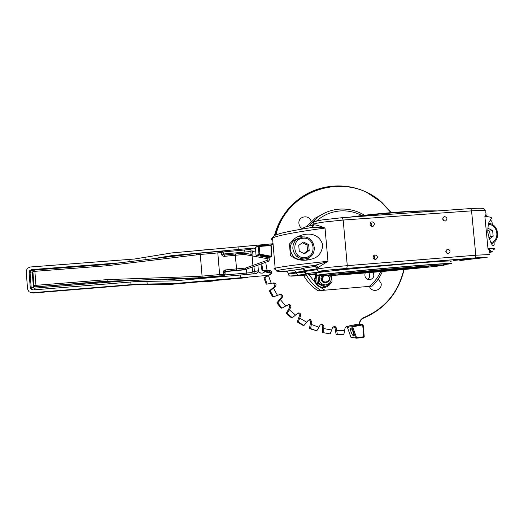 <?xml version="1.0" encoding="UTF-8"?>
<svg xmlns="http://www.w3.org/2000/svg" width="524" height="524" viewBox="0 0 524 524"><rect width="100%" height="100%" fill="white"/><g stroke="black" fill="none" stroke-linecap="round" stroke-linejoin="round"><path stroke-width="0.79" d="M311.177 221.528C309.592 214.152 297.94 216.006 298.922 223.506C299.197 225.805 300.324 227.534 302.309 228.693M244.354 253.125L235.551 253.937L244.361 253.125L251.985 254.5L244.361 253.125L244.256 254.441L267.79 258.764L267.777 257.5L257.284 255.509L259.524 254.834L270.705 256.957L268.465 257.638L270.856 256.97M268.465 257.638L267.915 257.533M267.102 270.443L262.046 270.626L267.102 270.443L265.688 262.308L268.393 261.306C269.912 259.766 269.716 258.502 267.797 257.507M269.677 270.463C271.877 271.242 272.211 272.513 270.679 274.281L264.79 277.668L267.076 284.074L271.229 283.353L268.452 275.578M271.229 283.353L273.783 282.908C276.063 283.301 276.607 284.499 275.401 286.504L270.188 290.872L273.528 296.774L277.491 295.346L273.436 288.174M277.491 295.346L280.615 294.331C282.475 294.829 282.98 295.949 282.122 297.697L277.74 302.911L282.023 308.132L285.678 306.036L280.478 299.702M285.678 306.036L289.176 304.477C290.689 304.975 291.174 305.99 290.623 307.523L287.204 313.418L292.294 317.78L295.529 315.088L289.353 309.789M295.529 315.088L297.475 313.404L299.184 312.979C300.449 313.431 300.927 314.328 300.632 315.664L298.267 322.057L303.999 325.437L306.717 322.234L299.767 318.127M306.717 322.234L308.348 320.229L310.365 319.561L311.819 321.887L310.575 328.568L316.758 330.86L318.9 327.245L311.387 324.454M318.9 327.245L320.151 324.985L322.378 324.035L323.839 325.993L323.734 332.753L330.179 333.899L331.672 329.989L323.845 328.594M331.672 329.989L332.524 327.546L334.862 326.269L336.303 327.873L337.332 334.515L343.836 334.482L344.648 330.395L336.749 330.428M344.648 330.395L345.067 327.841L347.438 326.216L348.827 327.487L348.584 326.812L351.873 327.074L355.672 337.928L350.982 337.371L347.419 327.369L346.423 326.249L347.412 327.349M349.115 325.915L358.147 324.114L361.56 324.336L352.41 326.157L349.115 325.915L348.584 326.812M361.789 324.297L358.147 324.114M378.367 278.853L381.177 283.654C382.147 290.702 371.575 293.165 369.42 286.366M174.243 283.576L172.298 284.237L136.063 284.611L136.633 284.211L174.243 283.576L268.249 275.329M182.732 283.333L205.48 281.322L172.304 284.237L136.057 284.611M205.388 281.061L212.803 280.432M33.281 292.995L136.063 284.611L33.261 293.001L31.676 292.759L28.997 291.796L27.549 289.019L26.213 271.393L27.222 268.426L30.091 267.011L128.976 259.452L129.159 261.686M136.633 284.211L32.049 292.746M257.906 265.111L258.384 270.685L257.513 272.716L255.647 273.672L174.125 280.897L136.515 281.545L33.241 289.923L31.204 289.287L30.241 287.434L29.108 272.532L30.084 272.991L31.204 287.702L30.241 287.434M168.636 279.115L160.894 279.39M270.679 272.408L267.849 272.644L265.884 272.015L265.02 270.666M262.459 273.096L262.878 273.03M253.511 273.856L254.415 271.635L258.149 270.744L259.111 272.585L261.103 273.207M271.805 243.883L171.721 252.935L134.596 259.007L128.976 259.452M252.175 267.083L252.588 271.838L251.985 272.552L224.986 274.956M252.954 254.684L252.719 251.913L251.795 250.118L249.876 249.496L250.184 251.559L250.898 252.155L251.081 254.33M32.888 271.511L32.632 270.109L31.689 269.605L29.776 270.554L29.108 272.532M261.273 273.174L259.328 272.532L258.384 270.685M265.02 270.646L264.41 272.12L262.603 273.063M31.689 269.605L119.976 262.812M151.993 258.889L172.042 255.588L253.452 248.081L249.876 249.496L223.145 251.965M255.476 248.723L253.452 248.081M171.099 256.544L172.042 255.588M137.209 280.222L136.64 281.545M138.166 280.189L138.231 281.526M252.064 273.98L251.985 272.552M173.097 280.916L172.953 279.331L167.981 279.377M244.479 269.821L224.711 271.674L245.756 269.48L245.422 268.085L225.458 269.932C223.958 270.233 223.185 271.104 223.145 272.546L223.29 274.248L224.134 275.578L222.949 275.893M224.547 255.031L223.342 254.16L221.6 254.232C221.881 255.64 222.785 256.347 224.305 256.354L235.302 255.267L236.658 269.86L236.959 270.266L245.756 269.474M224.134 275.578L225.058 274.478L225.104 271.766L225.968 271.301L225.458 269.932M196.454 254.736L196.173 253.465L106.542 264.463L106.686 265.766L200.266 254.441L202.081 276.115L198.262 276.423L198.196 277.825L197.175 278.152L107.813 281.25L198.196 277.825L224.128 275.572L225.012 274.465L219.635 274.589L217.807 252.902L223.119 252.103L223.335 254.14M204.858 277.799L212.783 277.131M111.959 281.113L35.501 286.844L107.852 281.002L107.839 280.569L107.787 279.58L35.946 285.338L34.879 271.327L106.686 265.766M267.79 258.764L267.908 260.074L245.422 268.085M245.723 269.375L253.092 266.755L245.723 269.375L245.579 268.131L250.262 266.402M218.056 251.586L196.173 253.465L106.542 264.456L34.885 269.984L33.235 270.561L32.888 271.563L34.879 271.327L34.879 269.984C34.361 269.526 33.7 270.05 32.894 271.563L33.955 285.56L34.453 286.517L35.501 286.844M223.119 252.103L222.169 251.179L221.718 251.566L221.6 254.232M244.256 254.441L235.302 255.267L235.551 253.937L224.573 255.031L224.305 256.354M197.103 278.152L111.953 281.113M223.224 275.821L217.126 276.652M205.48 280.988L205.716 281.65L211.532 281.185L205.611 281.683L205.369 281.002M205.716 281.65L212.685 281.087L205.611 281.683M203.03 250.013L210.032 249.358M204.884 278.165L204.845 277.681M204.963 277.668L205.008 278.152M363.204 325.555L364.16 336.172M351.087 331.993C350.392 329.897 350.294 328.725 350.805 328.469C351.525 328.653 352.338 329.897 353.228 332.209C353.923 334.312 354.021 335.484 353.51 335.733C352.783 335.543 351.977 334.299 351.087 331.993M261.725 263.736L262.884 270.43M260.493 255.542C261.155 255.214 268.891 256.662 268.105 256.963L268.065 256.976C267.351 257.291 259.694 255.856 260.454 255.555L260.493 255.542M363.08 337.535L356.294 338.19L363.053 337.541L363.197 336.88L356.936 337.489L356.805 338.144M351.375 337.633L355.672 337.928M259.328 254.821L259.937 254.016L259.216 247.059L259.753 246.418L259.577 245.776L258.646 245.874L258.273 246.313L258.987 254.441L256.38 255.332M364.115 336.185L363.197 336.88M337.332 334.515L336.113 334.312M323.734 332.753L330.179 333.899M314.348 330.035L316.758 330.86M310.575 328.568L309.501 328.424M298.267 322.057L297.252 321.985L302.951 325.345L303.999 325.437M291.285 317.714L292.294 317.78M287.204 313.418L286.235 313.385L289.543 307.523L289.222 305.066L288.318 304.536L289.215 305.066L289.536 307.523L290.623 307.523M281.067 308.105L282.023 308.132M277.74 302.911L276.823 302.938L281.087 297.756L281.192 295.281L279.921 294.449L281.185 295.281L281.08 297.756L282.122 297.697M272.624 296.8L273.528 296.774M270.188 290.872L269.323 290.971M266.212 284.172L267.076 284.074M264.79 277.668L263.952 277.844M302.951 325.345L297.259 321.965M323.839 325.993L322.568 325.882L322.594 332.576M286.242 313.391L291.305 317.727L286.242 313.391L289.536 307.523M276.823 302.938L281.093 308.125L276.829 302.938L281.074 297.77M356.916 337.96L356.137 337.973L356.346 337.102L355.527 337.318M356.287 338.19L355.829 338.137M274.393 286.635L269.31 290.958L272.637 296.833L269.316 290.958L274.406 286.621L274.93 284.211L273.102 283.026L274.923 284.211L274.399 286.621L275.401 286.504M270.679 274.281L263.945 277.825L266.218 284.198L263.945 277.825L269.709 274.478L270.639 272.198L268.707 270.679L262.052 270.626L260.906 264.031M259.786 253.662L258.98 253.754M259.216 247.059L258.417 247.158M259.524 254.834L259.38 254.494L260.153 254.697L259.937 254.016M259.354 246.627L258.718 246.142L258.699 247.112M363.184 337.358L364.062 337.148L363.584 336.67M355.672 337.784L356.137 337.973L355.848 337.266M364.219 336.866L364.187 336.166M259.753 246.418L270.325 245.618L270.142 244.977L271.609 246.457L270.148 244.977L259.675 245.946M258.339 246.516L258.718 246.142L258.365 246.011M259.013 254.264L259.38 254.494L259.269 253.708M324.205 275.297L322.312 278.814C323.17 285.56 333.002 280.144 327.978 275.703M328.568 275.676C330.539 279.109 329.701 281.447 326.052 282.691C323.583 282.659 322.109 281.388 321.638 278.879L323.079 275.316M330.808 282.98C329.517 285.331 327.592 286.792 325.018 287.349L323.852 287.493C318.874 287.244 315.926 284.598 315.009 279.541L316.208 274.255M323.95 287.486L323.328 287.538C318.363 287.296 315.422 284.65 314.505 279.606L315.723 274.294M322.404 275.349C318.756 278.31 322.83 284.728 326.943 282.508M330.533 275.565C332.19 280.484 330.585 283.615 325.725 284.945C320.138 284.172 318.147 281.015 319.751 275.473M319.103 283.386L317.636 283.55L317.171 282.868L316.555 275.893L318.009 275.676L318.631 282.698L319.103 283.386L325.718 286.471L331.692 282.318L332.026 281.571L331.522 275.5M317.636 283.55L323.812 286.536L325.312 286.392M324.264 286.608L323.812 286.536M316.555 275.893L316.614 275.513M325.548 275.342L324.225 275.558C319.732 276.417 340.331 275.041 368.038 272.716C395.692 270.397 427.558 267.371 439.466 265.897L443.389 265.341C448.485 264.45 427.905 265.773 396.445 268.439C365.051 271.104 332.701 274.275 325.548 275.342M425.783 267.03L428.455 266.651C432.241 265.982 416.744 266.978 393.4 268.956L338.628 274.347C329.531 275.938 408.085 269.329 425.783 267.03M488.8 237.706L490.241 236.737L489.704 231.143L487.667 230.233M375.453 259.544C372.59 258.463 372.328 256.937 374.667 254.978L375.027 254.919C377.915 256.053 378.158 257.579 375.741 259.504L375.453 259.544M448.131 253.701C445.302 252.548 445.086 251.042 447.476 249.175L447.706 249.142C450.548 250.321 450.751 251.834 448.315 253.675L448.131 253.701M445.053 221.082C442.361 220.106 442.033 218.632 444.083 216.654L444.627 216.536C447.339 217.539 447.653 219.019 445.557 220.977L445.053 221.082M372.426 226.407C369.78 225.589 369.361 224.128 371.169 222.032L372.007 221.796C374.686 222.654 375.079 224.121 373.199 226.204L372.426 226.407M317.668 267.777L327.972 261.253L314.983 265.386C313.142 265.714 313.188 265.871 315.127 265.858L314.046 265.707C314.845 265.17 315.743 265.923 316.732 267.954L317.668 267.777C317.38 266.225 316.483 265.426 314.983 265.386C276.685 269.814 266.945 271.76 285.776 271.222L285.868 271.222M311.636 227.567L312.081 227.488C315.448 227.239 319.758 227.436 325.018 228.071C319.725 225.923 316.005 224.842 313.863 224.829L312.946 225.196L313.725 225.942M310.68 256.439L306.14 260.212M322.804 245.094C321.906 252.548 318.448 257.14 312.415 258.856C303.612 261.535 296.276 260.356 290.42 255.326L289.431 244.001L294.626 238.63C300.992 233.704 318.009 229.401 322.804 245.094M348.087 268.747L336.637 269.906L348.087 268.747M493.903 242.383C494.322 244.171 494.256 245.14 493.693 245.311C492.154 246.457 490.182 242.173 487.792 232.473C487.916 224.573 488.827 220.637 490.523 220.663C491.63 220.434 492.2 221.711 492.233 224.495M453.162 260.52L465.633 259.262L453.162 260.52M288.004 272.618L288.174 273.266L296.099 272.284L296.165 273.037L288.246 274.131M303.527 275.303C307.162 281.676 312.003 286.831 318.061 290.761L372.138 286.124C376.553 281.984 379.972 277.104 382.389 271.484M297.914 257.251L297.77 255.142M300.036 239.016L300.409 237.955M306.619 226.584L315.389 218.049L324.736 213.006M316.909 273.882L308.564 274.445L316.882 273.6M373.036 272.29C374.686 276.109 373.592 278.591 369.761 279.751L369.754 279.751C365.772 279.253 364.246 276.986 365.176 272.952M312.586 225.065L312.134 225.163M450.509 261.378C456.26 260.245 433.145 261.6 397.572 264.613C362.071 267.62 325.83 271.294 318.153 272.591L316.817 272.84C315.815 273.056 315.828 273.187 316.85 273.22M324.199 275.251C317.406 275.644 315.016 275.624 317.027 275.205L318.369 274.976C326.052 273.77 362.307 270.174 397.808 267.168C433.381 264.148 456.496 262.701 450.732 263.742L443.33 264.751M443.311 264.522L445.072 264.24C450.326 263.29 429.143 264.613 396.707 267.364C364.337 270.109 331.05 273.404 323.767 274.53L322.437 274.753C321.14 275.015 321.716 275.107 324.179 275.028M303.874 253.465L307.568 250.891L307.057 245.075L302.348 242.795M305.217 258.797C297.272 260.893 292.281 257.841 290.244 249.634C290.014 245.939 291.246 242.874 293.931 240.444L298.601 238.158M299.256 251.212L298.739 245.337L303.442 242.023L308.656 244.577L309.173 250.446L304.477 253.76L299.256 251.212M307.568 250.891L309.173 250.446M307.057 245.075L308.656 244.577M437.376 210.923C421.977 210.366 384.557 212.993 354.814 216.792M367.717 279.443C369.951 277.51 370.291 275.251 368.732 272.657M312.134 227.475L312.081 227.488C297.783 229.682 287.087 231.706 279.986 233.547L274.982 235.296C272.997 236.933 272.185 237.85 272.546 238.034L273.541 237.575C279.692 235.073 296.846 231.903 325.018 228.071L327.972 261.253C299.695 264.312 282.429 266.552 276.181 267.974L275.166 268.229C273.567 268.694 273.607 268.995 275.29 269.153M315.933 266.362L314.767 266.519C304.352 267.875 300.082 268.707 301.948 269.015L285.776 271.222C287.126 271.249 287.925 271.93 288.174 273.266L288.233 274.013C288.691 275.251 289.215 275.912 289.798 276.004L304.66 275.211C288.881 276.436 286.569 276.443 297.737 275.211L307.044 274.006C305.394 273.816 309.514 273.142 319.398 271.963C324.415 271.367 325.05 271.137 321.304 271.281C313.129 271.681 329.557 269.814 346.777 268.419L474.934 257.932C491.302 256.701 491.414 256.943 475.281 258.653L459.817 260.598M485.584 212.731C486.318 213.504 486.082 214.735 484.877 216.405L486.993 214.755M490.078 251.284L490.353 251.245C490.968 250.721 490.169 249.791 487.962 248.448C489.501 250.217 489.999 251.749 489.455 253.033M298.156 236.54L304.889 237.058M312.474 227.351L313.863 224.829M489.894 252.391L489.645 252.444C492.973 251.775 493.208 251.376 490.353 251.245L489.639 251.527M371.378 226.224C372.04 224.776 371.693 223.643 370.324 222.824M443.481 220.532L442.806 217.971M446.428 253.04L445.976 250.361M374.188 259.262C375.046 257.88 374.824 256.695 373.52 255.719M489.704 231.143L492.626 230.567L493.169 236.2L489.252 239.088M487.726 228.137L492.626 230.567M490.241 236.737L493.169 236.2M429.143 210.89C413.115 210.51 375.662 213.451 349.515 217.165M342.899 273.77C357.905 272.958 408.379 268.517 424.021 266.618M271.177 245.35L273.05 243.83M403.814 269.546C398.345 292.444 384.983 308.466 363.721 317.616C360.984 318.854 359.516 321.029 359.32 324.14M275.932 234.857C286.995 188.031 348.342 170.601 381.911 202.827L391.015 212.646M247.393 277.615L212.764 280.674L247.413 277.609M223.335 254.029L250.184 251.559M246.856 274.438L246.49 269.107M245.134 253.256L244.584 249.981M180.963 278.683L172.953 279.331M147.172 284.054L146.956 281.388M240.431 275.002L240.66 277.7M269.827 271.039L265.354 271.406M107.597 264.332L32.632 270.109L30.746 271.039L30.084 272.991L32.318 272.912L32.94 272.192M129.631 280.491L34.171 288.193L33.431 287.584L32.318 272.912M33.431 287.584L31.204 287.702L32.789 289.923M133.784 280.347L133.934 281.761M34.224 289.838L34.171 288.193M182.712 283.333L172.304 284.237M130.797 282.017L131.007 284.676M145.194 259.721L145.004 257.343M238.02 246.745L238.25 249.437M252.588 271.838L254.415 271.635L253.976 266.526M250.898 252.155L255.653 250.819M177.079 255.81L161.084 257.769M161.025 279.436L159.185 279.449M135.166 281.552L135.808 280.274L135.185 281.539M135.598 281.172L134.93 281.676L136.05 280.261L135.598 281.172M198.262 276.423L107.787 279.58M222.019 251.186L218.095 251.586L217.807 252.902L209.128 253.714L200.266 254.441L200.011 253.177L196.179 253.472M251.992 254.5L253.04 266.867L265.688 262.308M222.307 251.193L223.172 252.109L222.608 251.297M225.968 271.301L236.959 270.266M36.163 286.772L35.946 285.338L33.962 285.547C34.466 286.569 34.925 287.001 35.324 286.851L35.73 286.916M220.152 275.945L219.635 274.589L202.081 276.115L202.035 277.517M200.351 277.989L197.175 278.152M222.189 251.179L200.011 253.177M257.284 255.509L267.777 257.5M268.105 261.437L267.908 260.074M225.124 271.74L224.888 272.441L223.145 272.546M224.888 272.441L225.012 274.465M217.178 276.639L216.713 276.764M200.404 277.989L200.921 278.048M35.049 286.811L107.813 281.25M348.827 327.487L347.419 327.369L350.982 337.371M271.609 246.477L271.511 256.236L270.96 256.236L270.705 256.957L271.183 256.871L271.609 246.477L271.059 246.365L270.96 256.236L260.271 254.206M404.096 269.519C398.626 292.602 385.179 308.76 363.761 317.989C361.167 319.155 359.785 321.212 359.602 324.153C359.765 321.212 361.154 319.162 363.741 317.989L363.721 317.616M362.149 324.323L363.224 325.535L362.149 324.323L361.56 324.336L362.752 325.614L363.715 336.238M270.325 245.618L271.059 246.365M255.371 247.466L256.039 255.273L255.371 247.466L258.273 246.313M356.346 337.102L352.691 326.852L361.933 325.011M356.936 337.489L356.575 337.397M336.303 327.873L334.96 327.755L336.113 334.371L334.96 327.755L333.847 326.275L334.96 327.742M322.568 325.882L321.369 324.029L322.568 325.882L322.581 332.622M311.819 321.887L310.614 321.802L309.488 328.456L313.254 329.917L309.501 328.456L310.614 321.802L309.376 319.561M297.252 321.985L299.492 315.618L298.759 313.267L298.241 312.998L298.759 313.26L299.479 315.618L300.632 315.664M310.614 321.802L309.37 319.561M299.486 315.631L297.246 321.978M352.691 326.852L352.41 326.157L351.84 326.897L352.691 326.852M364.187 336.153L363.224 325.548L362.752 325.614M382.022 202.578C356.634 179.129 314.112 180.511 290.925 206.6L289.929 207.137C282.508 215.266 277.34 224.757 274.432 235.61C277.347 224.757 282.508 215.266 289.929 207.137C294.796 201.871 300.337 197.541 306.553 194.142M270.554 245.009L272.991 243.182M258.895 245.835L255.719 247.053M269.703 274.484L270.633 272.198L268.707 270.679M363.767 317.983C385.173 308.754 398.613 292.595 404.076 269.519M391.31 212.626L382.055 202.605L391.33 212.62M382.042 202.572L366.479 192.21C341.471 180.145 310.005 185.869 290.925 206.6C283.491 214.742 278.316 224.239 275.382 235.099M317.171 282.868L318.631 282.698M345.133 273.515L370.403 271.655L421.715 266.762M489.599 254.533L475.799 255.221L347.281 265.661L328.515 267.371L316.83 268.995M316.751 268.15L318.192 270.947C319.201 271.098 317.557 271.38 321.251 271.288L321.304 271.281M313.287 225.038L312.867 224.344C314.171 223.669 318.035 222.877 324.474 221.973L343.181 220.047L342.211 217.696M474.934 257.932L475.648 257.074L475.799 255.221L471.561 210.858L343.181 220.047L347.281 265.661L346.777 268.419M485.44 211.238C486.632 210.301 482.001 210.176 471.561 210.858L471.063 209.142L470.297 208.585L342.342 217.689M324.946 290.191L320.026 287.008M315.618 283.196L309.081 274.845M316.542 221.03C323.387 215.004 331.299 211.631 340.286 210.923C347.89 210.452 355.102 211.997 361.92 215.567M339.545 209.128C331.757 209.711 324.651 212.286 318.232 216.844L309.042 225.91M303.376 268.792L303.691 269.585M304.536 271.55L305.675 273.849M306.344 275.067C310.018 281.44 314.885 286.595 320.95 290.532M302.675 236.992L296.636 239.494C293.912 241.957 292.667 245.062 292.89 248.815C294.134 255.443 298.045 258.836 304.614 258.987L308.073 258.103C312.442 255.843 314.538 252.195 314.354 247.164M304.811 257.553C292.726 258.98 290.951 238.669 303.108 238.237C315.147 236.874 316.941 257.055 304.811 257.553M317.013 269.67L305.014 271.425C306.586 274.904 306.199 273.076 306.94 274.013L306.881 274.072C305.839 274.307 305.014 273.626 304.411 272.022L296.165 273.037L297.737 275.211M294.521 270.096L296.099 272.284L304.326 271.098M304.654 275.211L316.935 274.196L304.66 275.211M304.464 271.124L304.948 270.633L316.529 268.897M301.948 269.015L302.243 268.694C303.462 268.399 304.365 269.041 304.948 270.633L304.529 271.891M461.526 260.218L460.95 260.343M317.171 269.971L319.398 271.963M309.691 227.848L312.455 227.252M493.248 249.535C496.228 248.749 494.466 248.389 487.962 248.448L484.877 216.405C491.433 216.949 493.254 217.932 490.346 219.366M380.712 271.629C378.014 277.445 374.215 282.357 369.315 286.373M272.722 240.077C271.052 239.56 270.993 238.885 272.546 238.034L275.166 268.229L276.259 270.751C275.454 270.96 277.628 271.491 285.803 271.222C286.87 271.104 287.663 271.786 288.167 273.266L288.167 273.266M316.679 267.653L314.767 266.519M321.068 271.288L322.463 271.242M488.316 224.436C497.957 224.285 500.263 240.378 490.923 242.691M256.485 273.469L255.509 273.685M106.542 264.463L34.879 269.984M223.342 254.14L223.172 252.129M235.551 253.937L224.573 255.031L223.342 254.16M223.204 275.821L217.801 276.495M200.463 277.982L197.162 278.152M225.065 274.478L224.835 275.211M347.438 326.216L346.822 326.164M334.862 326.269L334.174 326.21M322.378 324.035L321.625 323.976M310.365 319.561L309.579 319.516M299.184 312.979L298.425 312.952M289.176 304.477L288.534 304.483M280.615 294.331L280.248 294.364M262.046 270.626L260.9 264.031M271.183 256.871L271.511 256.243M33.962 285.547L32.894 271.563M212.692 281.074L212.816 280.373M212.809 277.458L212.77 277.013M259.577 245.776L270.142 244.977M323.852 287.493L323.328 287.538M325.692 286.471L324.205 286.615M324.127 274.478L324.225 275.558M312.501 227.337L312.867 224.344C313.404 222.484 314.171 221.521 315.179 221.462L321.978 219.942L342.264 217.683M312.415 258.856L306.907 260.14M364.514 215.259C356.785 210.628 348.48 208.585 339.591 209.115C331.784 209.698 324.664 212.279 318.232 216.844L315.389 218.049M316.817 272.84L317.027 275.205M308.073 258.103C318.952 253.845 314.295 235.564 302.695 236.992L293.931 240.444M307.084 257.71L307.031 257.101M301.975 229.086C305.092 226.787 301.896 227.881 312.926 224.986M302.112 269.002C302.355 268.57 303.075 269.179 304.274 270.836M342.29 217.683L470.297 208.585C484.235 207.74 483.495 208.67 483.881 208.781L485.381 210.687M475.294 258.653L461.906 260.159M372.564 226.394L373.199 226.204M488.669 223.329C498.763 224.089 501.127 240.333 491.617 243.726"/></g></svg>
